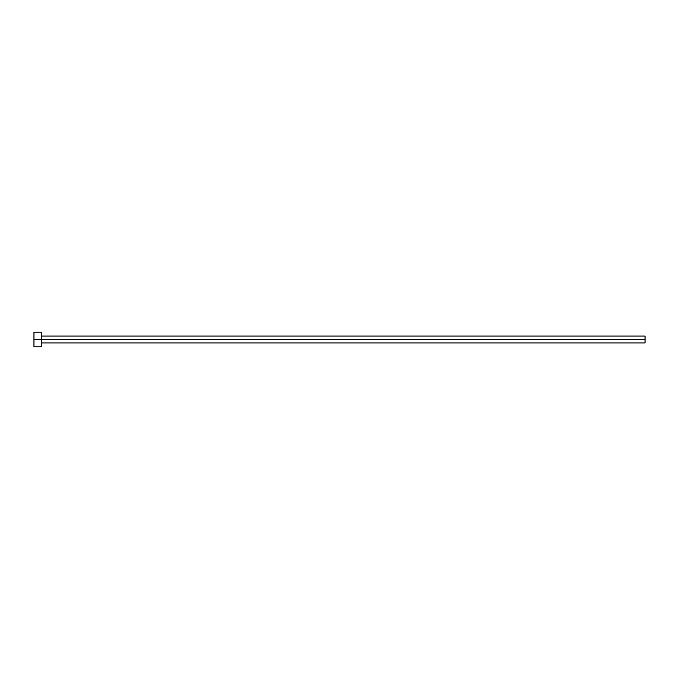 <?xml version="1.0" encoding="UTF-8"?>
<svg xmlns="http://www.w3.org/2000/svg" width="679" height="679" viewBox="0 0 679 679"><rect width="100%" height="100%" fill="white"/><g stroke="black" fill="none" stroke-linecap="round" stroke-linejoin="round"><path stroke-width="0.51" stroke-dasharray="3.4 2.55" d="M41.283 339.5L645.05 339.5L645.05 342.92L645.05 339.5L41.283 339.5L41.283 346.833L41.283 339.5L33.95 339.5L41.283 339.5L41.283 332.167L41.283 339.5M33.95 346.833L33.95 332.167L33.95 346.833M645.05 336.08L645.05 339.5L645.05 336.08"/><path stroke-width="1.02" d="M33.95 346.833L33.95 332.167L33.95 339.5L645.05 339.5L645.05 342.92L645.05 339.5L33.95 339.5L33.95 346.833L41.283 346.833L41.283 332.167L41.283 346.833M645.05 339.5L645.05 336.08L645.05 339.5M41.283 342.92L645.05 342.92M33.95 332.167L41.283 332.167M41.283 336.08L645.05 336.08"/></g></svg>
